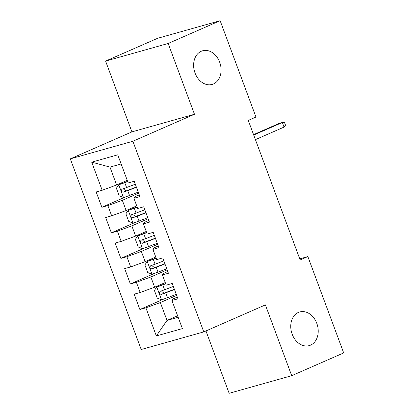 <?xml version="1.0" encoding="UTF-8"?>
<svg xmlns="http://www.w3.org/2000/svg" width="414" height="414" viewBox="0 0 414 414"><rect width="100%" height="100%" fill="white"/><g stroke="black" fill="none" stroke-linecap="round" stroke-linejoin="round"><path stroke-width="0.62" d="M298.406 312.425A17.491 13.398 -105.7 0 1 299.746 311.944A17.491 13.398 -105.7 0 1 317.114 324.26A17.491 13.398 -105.7 0 1 310.567 345.136A17.491 13.398 -105.7 0 1 309.227 345.618A17.491 13.398 -105.7 0 1 291.86 333.301A17.491 13.398 -105.7 0 1 298.406 312.425M201.276 51.253A17.491 13.398 -105.7 0 1 202.617 50.772A17.491 13.398 -105.7 0 1 219.984 63.088A17.491 13.398 -105.7 0 1 213.438 83.964A17.491 13.398 -105.7 0 1 212.097 84.446A17.491 13.398 -105.7 0 1 194.73 72.129A17.491 13.398 -105.7 0 1 201.276 51.253M205.949 330.941L229.144 393.3L291.71 375.689L343.687 352.914L307.856 256.571L299.752 258.853M70.313 158.867L141.21 349.504L203.776 331.899L132.878 141.257L70.313 158.867L131.916 131.875L194.482 114.264L168.156 43.475L105.591 61.086L131.916 131.875M105.591 61.086L157.568 38.311L220.134 20.7L168.156 43.475M121.147 163.96L109.979 167.101L91.711 162.159L102.165 190.269L96.162 191.956L101.865 207.29L107.868 205.603L111.671 215.823L105.668 217.516L111.371 232.849L117.374 231.157L121.173 241.378L115.17 243.07L120.872 258.403L126.875 256.711L130.679 266.932L124.676 268.624L130.379 283.957L136.382 282.265L140.18 292.491L134.177 294.178L139.88 309.512L163.83 299.017M91.711 162.159L117.752 154.831L128.205 182.941L134.208 181.249L139.911 196.583L133.908 198.275L137.712 208.496L143.715 206.803L149.418 222.137L143.415 223.829L147.213 234.05L153.216 232.357L158.919 247.691L152.916 249.383L156.72 259.604L162.723 257.917L168.426 273.25L162.423 274.937L166.221 285.158L172.224 283.471L177.927 298.804L171.924 300.492L182.377 328.602L156.337 335.935L145.883 307.825L139.88 309.512M220.134 20.7L255.966 117.043L248.265 120.417L300.155 259.945L307.856 256.571M165.258 282.56L154.645 287.212L150.846 276.987L167.158 269.84M140.18 292.491L154.645 287.212M136.382 282.265L150.846 276.987M171.924 300.492L172.861 299.022L177.29 297.081M155.752 257.006L145.143 261.658L141.34 251.433L157.656 244.286M130.679 266.932L145.143 261.658M126.875 256.711L141.34 251.433M162.423 274.937L163.359 273.468L167.784 271.527M146.251 231.452L135.637 236.099L131.838 225.878L148.15 218.732M121.173 241.378L135.637 236.099M117.374 231.157L131.838 225.878M152.916 249.383L153.853 247.914L158.283 245.973M136.744 205.898L126.135 210.545L122.332 200.324L138.649 193.178M111.671 215.823L126.135 210.545M107.868 205.603L122.332 200.324M143.415 223.829L144.351 222.359L148.776 220.419M127.243 180.344L116.629 184.991L109.979 167.101M102.165 190.269L116.629 184.991M133.908 198.275L134.845 196.8L139.275 194.865M194.482 114.264L132.878 141.257M291.71 375.689L265.384 304.901L203.776 331.899M177.611 315.784L167.002 320.431L178.17 317.29M176.659 295.394L160.347 302.546L167.002 320.431L156.337 335.935M145.883 307.825L160.347 302.546M101.865 207.29L125.815 196.795M111.371 232.849L135.321 222.354M120.872 258.403L144.822 247.908M130.379 283.957L154.329 273.463M284.056 127.088L285.505 125.163L284.553 122.606L282.348 122.487L284.056 127.088L255.412 139.642M253.704 135.042L282.348 122.487L279.305 123.346L253.549 134.628M127.615 181.342L118.813 184.727L116.381 188.235L119.232 195.9L123.563 197.504A7.24 0.497 -20.4 0 0 129.525 195.465L138.26 192.137M118.813 184.727A7.24 0.497 -20.4 0 0 124.774 182.688L127.698 181.575M135.316 184.214L126.58 187.542A7.24 0.497 159.6 0 1 122.12 189.12C120.883 190.647 121.266 191.672 123.263 192.189A7.24 0.497 -20.4 0 0 127.724 190.611L136.454 187.283M136.372 187.056L126.032 190.973L123.848 189.348M137.117 206.902L128.314 210.281L125.882 213.79L128.733 221.459L133.065 223.058A7.24 0.497 -20.4 0 0 139.032 221.019L147.762 217.692M128.314 210.281A7.24 0.497 -20.4 0 0 134.281 208.242L137.205 207.129M144.817 209.774L136.087 213.096A7.24 0.497 159.6 0 1 131.626 214.675C130.389 216.201 130.767 217.226 132.765 217.743A7.24 0.497 -20.4 0 0 137.225 216.165L145.961 212.837M145.873 212.61L135.538 216.527L133.349 214.902M146.623 232.456L137.821 235.835L135.388 239.344L138.24 247.013L142.571 248.612A7.24 0.497 -20.4 0 0 148.533 246.573L157.268 243.251M137.821 235.835A7.24 0.497 -20.4 0 0 143.782 233.796L146.706 232.684M154.324 235.328L145.588 238.655A7.24 0.497 159.6 0 1 141.127 240.234C139.891 241.755 140.274 242.78 142.271 243.297A7.24 0.497 -20.4 0 0 146.727 241.719L155.462 238.392M155.379 238.164L145.04 242.087L142.856 240.456M156.125 258.01L147.322 261.394L144.89 264.898L147.741 272.567L152.073 274.171A7.24 0.497 -20.4 0 0 158.039 272.133L166.77 268.805M147.322 261.394A7.24 0.497 -20.4 0 0 153.289 259.35L156.213 258.238M163.825 260.882L155.095 264.21A7.24 0.497 159.6 0 1 150.634 265.788C149.397 267.315 149.775 268.334 151.772 268.852A7.24 0.497 -20.4 0 0 156.233 267.273L164.963 263.951M164.881 263.718L154.546 267.641L152.357 266.011M165.631 283.564L156.828 286.949L154.396 290.457L157.248 298.121L161.579 299.726A7.24 0.497 -20.4 0 0 167.541 297.687L176.276 294.359M156.828 286.949A7.24 0.497 -20.4 0 0 162.79 284.91L165.714 283.792M173.331 286.436L164.596 289.764A7.24 0.497 159.6 0 1 160.135 291.342C158.898 292.869 159.281 293.888 161.279 294.406A7.24 0.497 -20.4 0 0 165.735 292.827L174.47 289.505M174.387 289.272L164.047 293.195L161.864 291.57M118.751 184.815L123.455 197.462M127.724 190.611L129.525 195.465M124.774 182.688L126.58 187.542M126.032 190.973L123.263 192.189M128.252 210.369L132.956 223.022M137.225 216.165L139.032 221.019M134.281 208.242L136.087 213.096M135.538 216.527L132.765 217.743M137.758 235.923L142.463 248.576M146.727 241.719L148.533 246.573M143.782 233.796L145.588 238.655M145.04 242.087L142.271 243.297M147.26 261.482L151.964 274.13M156.233 267.273L158.039 272.133M153.289 259.35L155.095 264.21M154.546 267.641L151.772 268.852M156.766 287.037L161.47 299.684M165.735 292.827L167.541 297.687M162.79 284.91L164.596 289.764M164.047 293.195L161.279 294.406"/></g></svg>

